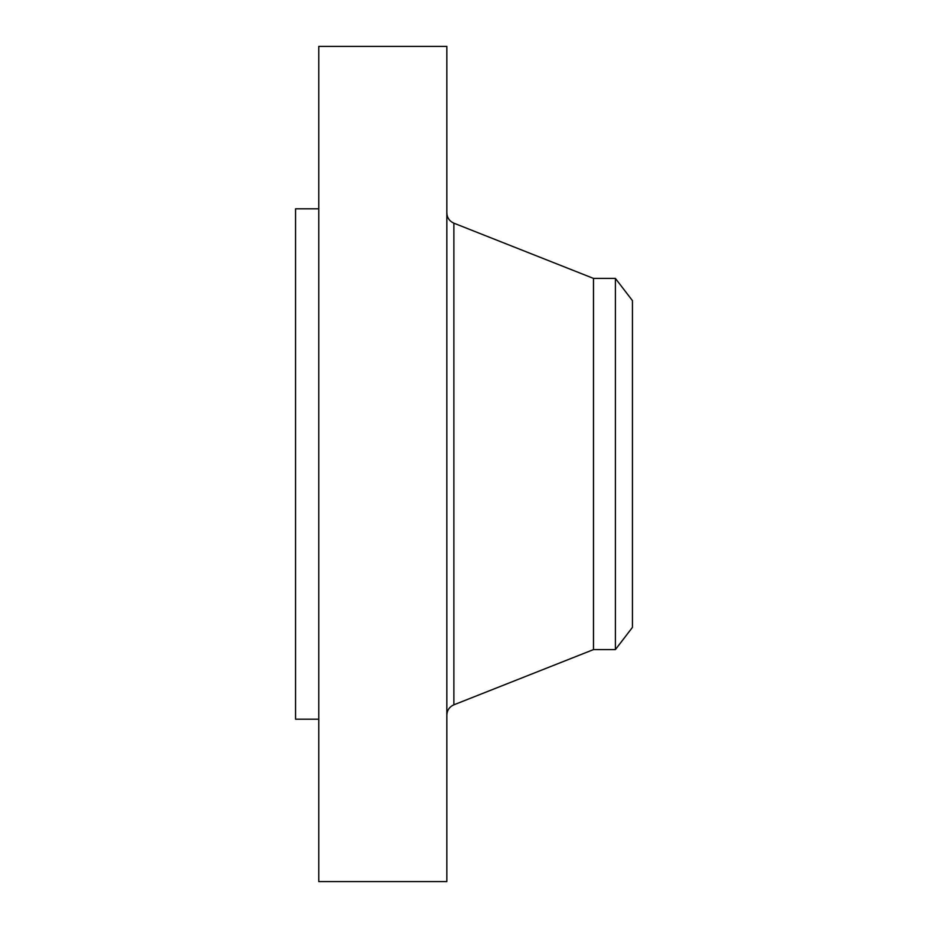 <?xml version="1.0" encoding="UTF-8"?>
<svg xmlns="http://www.w3.org/2000/svg" width="928" height="928" viewBox="0 0 928 928"><rect width="100%" height="100%" fill="white"/><g stroke="black" fill="none" stroke-linecap="round" stroke-linejoin="round"><path stroke-width="1.39" d="M318.768 881.6L318.768 46.4L446.832 46.4L446.832 881.6L318.768 881.6M318.768 719.2L295.568 719.2L295.568 208.8L318.768 208.8M632.432 300.602L632.432 627.398L615.392 649.6L615.392 278.4L632.432 300.602M615.392 649.6L593.479 649.6L593.479 278.4L453.873 223.184C449.407 221.166 447.064 217.72 446.832 212.825M593.479 649.6L453.873 704.816L453.873 223.184M615.392 278.4L593.479 278.4M453.873 704.816C449.407 706.834 447.064 710.28 446.832 715.175"/></g></svg>
